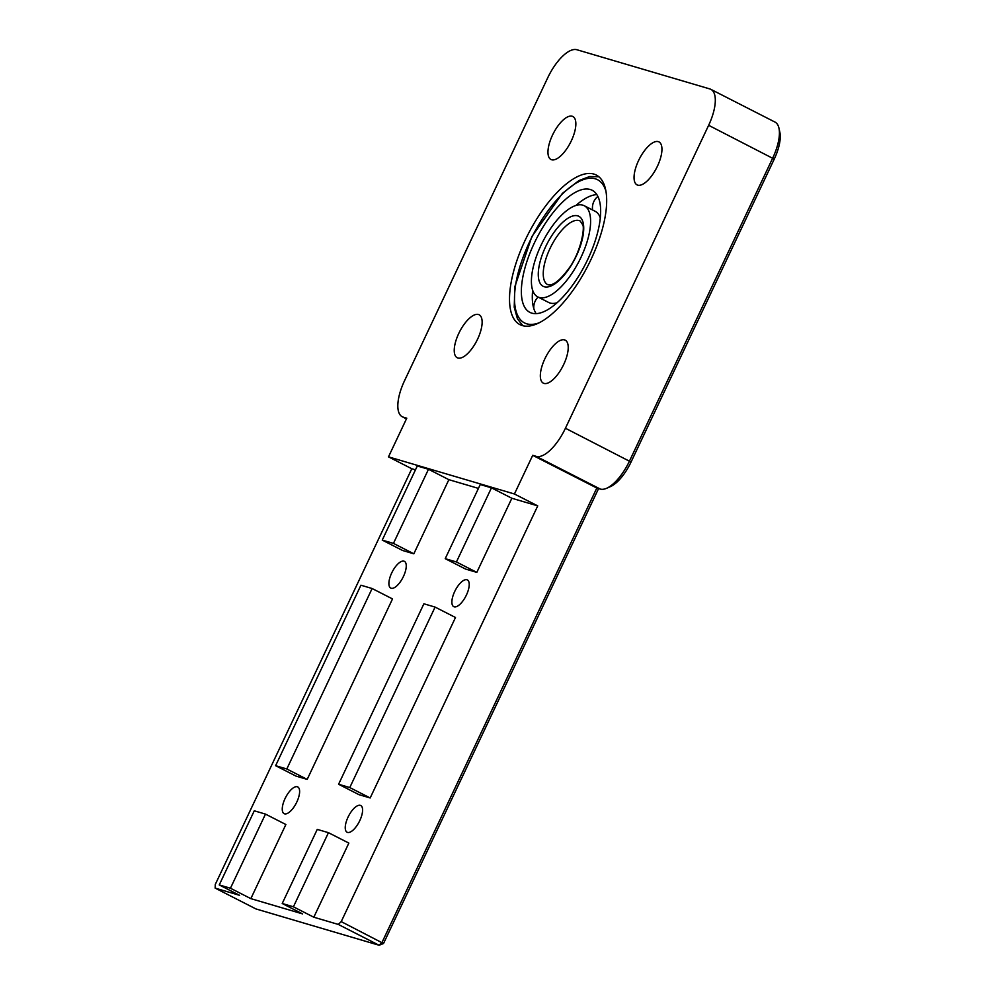 <?xml version="1.0" encoding="UTF-8"?>
<svg xmlns="http://www.w3.org/2000/svg" width="995" height="995" viewBox="0 0 995 995"><rect width="100%" height="100%" fill="white"/><g stroke="black" fill="none" stroke-linecap="round" stroke-linejoin="round"><path stroke-width="1.49" d="M710.89 89.363L774.981 122.074A35.733 14.378 117 0 1 778.961 128.181A35.733 14.378 117 0 1 772.729 158.018L629.536 460.959A35.733 14.378 117 0 1 606.589 488.296A35.733 14.378 117 0 1 600.308 489.067L596.813 488.035L382.005 942.439L379.083 945.25L255.939 908.932L215.144 888.112L215.268 884.48L411.793 468.744L388.485 456.854L406.768 418.174L403.261 417.141A35.733 14.378 117 0 1 402.254 416.743A35.733 14.378 117 0 1 404.505 380.786L547.698 77.846A35.733 14.378 117 0 1 576.926 49.75L709.883 88.953A35.733 14.378 117 0 1 710.89 89.363A35.733 14.378 117 0 1 708.639 125.308L565.434 428.248A35.733 14.378 117 0 1 536.205 456.357L532.711 455.324L514.427 493.993L537.735 505.883L341.223 921.619L338.3 924.43L379.083 945.25L383.523 943.509L341.223 921.619M606.589 488.296L610.395 486.63A32.163 12.947 -63 0 0 631.054 462.041L774.247 159.1A32.163 12.947 -63 0 0 779.856 132.248L778.961 128.181M383.523 943.509L598.58 488.557M338.3 924.43L313.811 917.216L293.413 906.806L282.219 903.497L317.256 829.382L328.449 832.678L293.413 906.806M250.839 898.634L230.442 888.236L219.248 884.928L254.285 810.801L265.478 814.109L285.876 824.519L250.839 898.634L302.617 913.907L282.219 903.497M215.144 888.112L239.633 895.338L219.248 884.928M328.449 832.678L348.847 843.088L313.811 917.216M537.735 505.883L511.853 498.259L476.816 572.374L465.61 569.078L445.225 558.668L480.262 484.54L491.455 487.849L456.419 561.964L445.225 558.668M478.433 488.396L448.869 479.677L413.833 553.805L402.639 550.509L382.242 540.098L417.291 465.971L428.484 469.267L393.448 543.394L382.242 540.098M415.462 469.827L411.793 468.744M372.118 588.518L392.515 598.928L307.194 779.396L296 776.1L275.615 765.69L360.924 585.209L372.118 588.518L286.809 768.986L275.615 765.69M435.089 607.087L455.486 617.497L370.177 797.965L358.984 794.669L338.586 784.259L423.895 603.791L435.089 607.087L349.78 787.555L338.586 784.259M347.516 832.417A15.012 6.045 117 0 1 347.093 832.243A15.012 6.045 117 0 1 348.536 816.136A15.012 6.045 117 0 1 360.737 805.515A15.012 6.045 117 0 1 359.543 821.124A15.012 6.045 117 0 1 347.516 832.417M454.155 606.826A15.012 6.045 117 0 1 453.732 606.651A15.012 6.045 117 0 1 455.175 590.545A15.012 6.045 117 0 1 467.376 579.923A15.012 6.045 117 0 1 466.182 595.52A15.012 6.045 117 0 1 454.155 606.826M391.172 588.244A15.012 6.045 117 0 1 390.749 588.082A15.012 6.045 117 0 1 392.192 571.963A15.012 6.045 117 0 1 404.393 561.342A15.012 6.045 117 0 1 403.211 576.951A15.012 6.045 117 0 1 391.172 588.244M284.545 813.835A15.012 6.045 117 0 1 284.122 813.674A15.012 6.045 117 0 1 285.553 797.555A15.012 6.045 117 0 1 297.766 786.933A15.012 6.045 117 0 1 296.572 802.542A15.012 6.045 117 0 1 284.545 813.835M307.194 779.396L286.809 768.986M370.177 797.965L349.78 787.555M265.478 814.109L230.442 888.236M413.833 553.805L393.448 543.394M428.484 469.267L448.869 479.677M476.816 572.374L456.419 561.964M491.455 487.849L511.853 498.259M388.485 456.854L514.427 493.993M596.813 488.035L532.711 455.324M457.911 358.013A24.116 9.714 117 0 1 457.227 357.752A24.116 9.714 117 0 1 459.541 331.857A24.116 9.714 117 0 1 479.155 314.781A24.116 9.714 117 0 1 477.239 339.867A24.116 9.714 117 0 1 457.911 358.013M551.628 159.76A24.116 9.714 117 0 1 550.944 159.486A24.116 9.714 117 0 1 553.257 133.591A24.116 9.714 117 0 1 572.871 116.514A24.116 9.714 117 0 1 570.956 141.601A24.116 9.714 117 0 1 551.628 159.76M544.004 383.411A24.116 9.714 117 0 1 543.32 383.137A24.116 9.714 117 0 1 545.633 357.242A24.116 9.714 117 0 1 565.247 340.178A24.116 9.714 117 0 1 563.332 365.252A24.116 9.714 117 0 1 544.004 383.411M637.72 185.145A24.116 9.714 117 0 1 637.036 184.871A24.116 9.714 117 0 1 639.35 158.976A24.116 9.714 117 0 1 658.964 141.912A24.116 9.714 117 0 1 657.048 166.998A24.116 9.714 117 0 1 637.72 185.145M522.3 325.564A83.966 33.793 117 0 1 519.925 324.619A83.966 33.793 117 0 1 527.997 234.459A83.966 33.793 117 0 1 596.266 175.033A83.966 33.793 117 0 1 589.612 262.369A83.966 33.793 117 0 1 522.3 325.564M582.821 205.169A51.168 20.596 -63 0 0 541.802 243.675A51.168 20.596 -63 0 0 537.748 296.896A51.168 20.596 -63 0 0 579.351 260.678A51.168 20.596 -63 0 0 584.264 205.741A51.168 20.596 -63 0 0 582.821 205.169M590.222 189.498A68.531 27.586 117 0 1 592.162 190.269A68.531 27.586 117 0 1 585.582 263.849A68.531 27.586 117 0 1 529.85 312.355A68.531 27.586 117 0 1 535.285 241.076A68.531 27.586 117 0 1 590.222 189.498M536.118 313.612A68.531 27.586 117 0 1 534.004 309.196L533.979 309.122A68.531 27.586 117 0 1 532.325 299.01A68.531 27.586 117 0 1 532.648 290.291M584.264 205.741L595.221 211.326A51.168 20.596 117 0 1 600.321 217.917M557.038 302.741A51.168 20.596 117 0 1 548.705 302.48L537.748 296.896M575.931 205.48A68.531 27.586 117 0 1 582.796 200.107A68.531 27.586 117 0 1 596.851 194.61M708.639 125.308L774.247 159.1M565.434 428.248L631.054 462.041M406.482 418.783L403.261 417.141M600.308 489.067L536.205 456.357M579.152 220.579A35.733 14.378 117 0 1 580.16 220.977L582.461 224.435C585.271 226.437 581.13 252.382 568.419 269.06C555.819 285.826 550.596 284.669 549.215 284.968L547.673 284.632A35.733 14.378 117 0 1 550.509 247.469A35.733 14.378 117 0 1 579.152 220.579M577.759 215.865A39.303 15.82 -63 0 0 539.302 265.105A39.303 15.82 -63 0 0 565.956 272.966A39.303 15.82 -63 0 0 577.759 215.865M538.991 322.853A80.396 32.362 117 0 1 524.241 254.247A80.396 32.362 117 0 1 595.284 178.801A80.396 32.362 117 0 1 606.017 191.513M406.433 418.87L402.254 416.743M598.878 176.762L589.625 176.538L578.953 180.568L562.411 193.366L531.89 236.524L514.9 286.485L514.216 307.181L517.437 318.773L522.86 325.713M538.084 297.057A14.477 14.477 0 0 0 533.83 308.674M597.895 196.425A14.477 14.477 0 0 0 592.622 210.007"/></g></svg>

